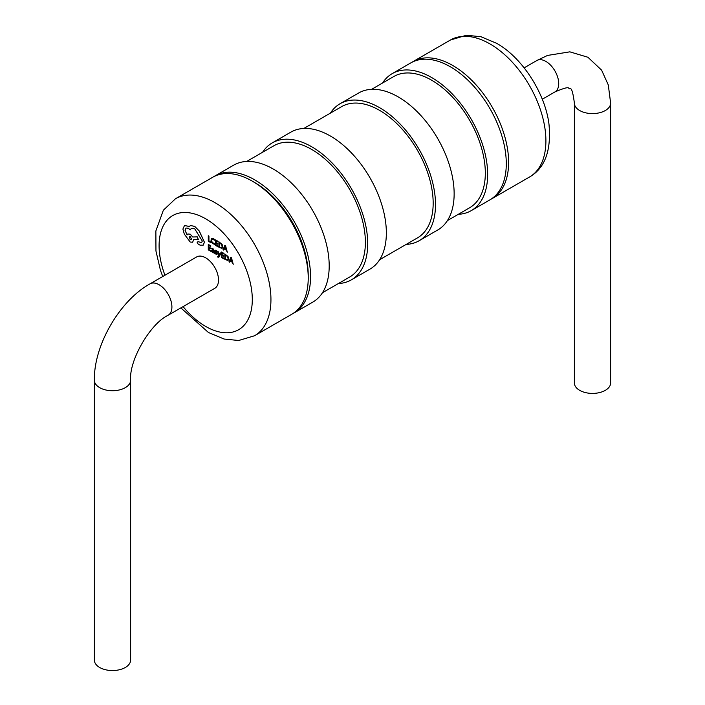 <?xml version="1.0" encoding="UTF-8"?>
<svg xmlns="http://www.w3.org/2000/svg" width="705" height="705" viewBox="0 0 705 705"><rect width="100%" height="100%" fill="white"/><g stroke="black" fill="none" stroke-linecap="round" stroke-linejoin="round"><path stroke-width="1.06" d="M254.637 182.498L252.302 181.15L254.637 182.498A75.796 43.763 60 0 1 308.226 275.32L308.226 278.017A79.083 45.658 60 0 1 291.844 314.219L254.567 335.747A79.083 45.658 60 0 0 266.684 272.368A79.083 45.658 60 0 0 215.025 202.679A79.083 45.658 60 0 0 175.475 198.757L212.76 177.237A79.083 45.658 60 0 1 252.302 181.15L252.302 181.15A79.083 45.658 60 0 1 308.226 278.017M214.761 288.327A18.127 10.46 -120 0 0 217.545 273.804A18.127 10.46 -120 0 0 205.701 257.836A18.127 10.46 -120 0 0 196.642 256.937L150.033 283.842A18.127 10.46 -120 0 1 159.101 284.741A18.127 10.46 -120 0 1 170.936 300.709A18.127 10.46 -120 0 1 168.16 315.232L214.761 288.327M94.373 380.259A18.127 10.46 180 0 0 99.678 387.653A18.127 10.46 180 0 0 119.427 389.927A18.127 10.46 180 0 0 130.619 380.259L130.619 660.083A18.127 10.46 180 0 1 119.427 669.75A18.127 10.46 180 0 1 99.678 667.485A18.127 10.46 180 0 1 94.373 660.083L94.373 380.259C93.694 345.459 119.559 300.656 150.033 283.842M213.941 176.594A79.083 45.658 60 0 1 215.087 175.889A79.083 45.658 60 0 1 254.637 179.801A79.083 45.658 60 0 1 306.305 249.5A79.083 45.658 60 0 1 294.179 312.87A79.083 45.658 60 0 1 292.998 313.513M215.087 175.889L233.734 165.129A79.083 45.658 60 0 1 273.276 169.041A79.083 45.658 60 0 1 324.943 238.739A79.083 45.658 60 0 1 312.817 302.11L294.179 312.87M246.671 161.463L273.892 145.741A75.796 43.763 60 0 1 311.786 149.495A75.796 43.763 60 0 1 361.304 216.285A75.796 43.763 60 0 1 349.68 277.021L322.467 292.734M262.595 152.262A79.083 45.658 60 0 1 272.245 142.895A79.083 45.658 60 0 1 311.786 146.807A79.083 45.658 60 0 1 363.454 216.497A79.083 45.658 60 0 1 351.328 279.876A79.083 45.658 60 0 1 338.391 283.542M272.245 142.895L290.883 132.126A79.083 45.658 60 0 1 330.433 136.047A79.083 45.658 60 0 1 382.092 205.737A79.083 45.658 60 0 1 369.975 269.116L351.328 279.876M303.829 128.46L341.687 106.605A75.796 43.763 60 0 1 379.581 110.359A75.796 43.763 60 0 1 429.089 177.149A75.796 43.763 60 0 1 417.475 237.885L379.625 259.74M330.389 113.126A79.083 45.658 60 0 1 340.039 103.75A79.083 45.658 60 0 1 379.581 107.671A79.083 45.658 60 0 1 431.248 177.36A79.083 45.658 60 0 1 419.123 240.74A79.083 45.658 60 0 1 406.177 244.406M340.039 103.75L358.678 92.989A79.083 45.658 60 0 1 398.219 96.911A79.083 45.658 60 0 1 449.887 166.6A79.083 45.658 60 0 1 437.761 229.971L419.123 240.74M412.002 62.243A79.083 45.658 60 0 1 413.156 61.538A79.083 45.658 60 0 1 452.698 65.459A79.083 45.658 60 0 1 504.366 135.149A79.083 45.658 60 0 1 492.24 198.519A79.083 45.658 60 0 1 491.059 199.162M574.381 103.124L574.381 382.947A18.127 10.46 0 0 0 579.686 390.35A18.127 10.46 0 0 0 599.444 392.614A18.127 10.46 0 0 0 610.627 382.947L610.627 103.124A18.127 10.46 0 0 1 599.444 112.791A18.127 10.46 0 0 1 579.686 110.526A18.127 10.46 0 0 1 574.381 103.124C573.024 92.417 571.491 87.587 569.79 88.654C567.296 89.561 572.786 84.336 554.967 91.914A18.127 10.46 -120 0 0 557.743 77.391A18.127 10.46 -120 0 0 545.899 61.423A18.127 10.46 -120 0 0 536.84 60.524L547.521 55.439L569.843 51.844L587.917 57.255L601.612 70.156L608.3 84.97L610.627 103.124M382.533 83.023A79.083 45.658 60 0 1 392.183 73.646A79.083 45.658 60 0 1 431.724 77.568A79.083 45.658 60 0 1 483.392 147.257A79.083 45.658 60 0 1 471.266 210.628A79.083 45.658 60 0 1 458.329 214.302M392.183 73.646L410.821 62.886A79.083 45.658 60 0 1 450.363 66.799A79.083 45.658 60 0 1 502.03 136.497A79.083 45.658 60 0 1 489.913 199.868L471.266 210.628M371.623 89.323L393.831 76.501A75.796 43.763 60 0 1 431.724 80.255A75.796 43.763 60 0 1 481.242 147.045A75.796 43.763 60 0 1 469.618 207.781L447.411 220.594M219.14 255.501L218.18 251.694L217.519 251.306L218.841 255.977L217.642 256.461L218.021 257.351L219.273 256.77L218.065 257.325L219.273 256.77L220.815 253.157L220.145 252.831L219.158 255.492M218.629 256.505L217.642 256.461M219.176 255.421L218.224 251.667L217.519 251.306M214.117 253.254L214.161 250.707L212.936 248.521L211.773 248.213L211.729 248.909L212.84 249.076L213.527 250.425L212.522 250.011L211.394 250.636L211.685 251.632L212.469 252.399L213.527 252.302L214.117 253.254L214.117 250.742L212.892 248.548L211.729 248.239M212.513 252.364L213.553 252.267L212.513 252.364M211.394 250.636L212.566 249.984L211.447 250.61L212.566 249.984L213.527 250.381M210.83 251.359L210.83 250.733L208.891 249.614L208.891 247.772L210.584 248.75L210.584 248.125L208.891 247.147L208.891 245.393L210.725 246.45L210.725 245.825L208.283 244.415L208.283 249.887L210.874 251.324L210.874 250.707L208.936 249.588L208.936 247.799M210.725 246.45L210.769 245.789L208.283 244.415M210.584 248.75L210.636 248.098L208.936 247.12L208.936 245.419M213.448 238.563L211.659 238.396L210.971 240.123L211.579 242.45L214.523 244.582L214.567 243.877L212.126 242.256L211.659 240.423L212.161 239.065L214.523 240.202L214.567 239.436L211.72 238.361M210.777 242.643L210.83 241.991L208.936 240.907L208.936 236.06L208.283 235.734L208.283 241.198L210.777 242.643L210.83 241.991M218.021 246.82L218.021 246.204L216.082 245.084L216.082 243.243L217.774 244.221L217.774 243.595L216.082 242.617L216.082 240.863L217.907 241.921L217.907 241.286L215.466 239.885L215.466 245.358L218.065 246.794L218.065 246.177L216.127 245.058L216.127 243.269M217.907 241.921L217.96 241.26L215.466 239.885M217.774 244.221L217.819 243.569L216.127 242.59L216.127 240.89M222.101 248.363L222.815 246.732L222.101 244.379L218.964 241.841L218.911 247.34L222.119 248.354M227.301 252.179L225.538 245.64L224.886 245.261L223.036 249.72L223.714 250.108L224.164 248.874L226.138 250.019L227.301 252.179L225.494 245.666L224.842 245.287M223.714 250.108L224.199 248.891M216.647 253.659L214.963 252.848L214.919 253.58L216.823 254.602L217.21 253.976L215.765 250.857M217.043 251.121L215.351 250.222L214.972 250.839L215.351 250.222L216.285 250.46L217.043 251.782L217.087 251.095M216.823 254.602L217.255 253.95L216.876 254.575L217.255 253.95L216.285 252.24M223.952 258.929L223.952 258.312L222.013 257.193L222.013 255.351L223.714 256.329L223.714 255.704L222.013 254.725L222.013 252.972L223.846 254.029L223.846 253.395L221.405 251.985L221.405 257.457L223.996 258.902L223.996 258.286L222.066 257.166L222.066 255.377M223.846 254.029L223.89 253.368L221.405 251.985M223.714 256.329L223.758 255.677L222.066 254.699L222.066 252.998M228.041 260.471L228.755 258.841L228.041 256.488L224.851 253.976L224.851 259.449L228.05 260.462M233.232 264.287L231.478 257.748L230.773 257.395L228.966 261.828L229.645 262.216L230.103 260.982L232.077 262.128L233.232 264.287L231.425 257.774L230.773 257.395M229.645 262.216L230.13 261M187.089 234.932L185.071 230.182L186.041 228.023L188.394 228.27L190.183 229.883L191.328 228.411L194.695 228.755L202.309 241.048L201.542 242.767L198.167 241.648L197.118 242.256L198.096 244.027L200.088 245.173L203.199 245.164L204.45 242.185L199.295 231.037L194.712 226.375L190.667 225.556L189.134 226.437L184.49 225.547L182.903 229.063L184.313 234.122L190.218 242.044L192.641 242.247L193.628 239.682M197.118 242.256L198.211 241.621L197.171 242.229L198.211 241.621L201.559 242.749M190.183 229.883L191.355 228.394M192.641 242.247L193.584 239.709L198.343 239.524L197.303 236.854L192.791 236.977L190.262 234.192L187.856 233.981M189.187 226.411L184.534 225.521M210.777 242.018L208.936 240.907M208.891 240.934L208.936 236.06M208.891 236.087L208.283 235.734M214.523 244.582L214.567 243.877M214.523 243.904L212.082 242.282L211.615 240.449L212.161 239.065M214.523 240.202L214.567 239.436M214.523 239.462L213.395 238.59M222.057 248.389L222.771 246.759L222.057 244.406L218.911 241.868M219.528 242.855L219.528 247.067L221.626 247.711L222.128 246.415L221.608 244.573L219.528 242.855M219.572 242.881L219.572 247.041L221.626 247.711M224.357 248.371L225.952 249.288L225.159 246.177L224.357 248.371L225.935 249.226M225.195 246.142L224.41 248.345M212.469 252.399L213.509 252.293M212.161 250.522L212.628 251.923L213.271 251.976L213.527 250.954L212.002 250.927L213.315 251.949M212.672 251.896L213.271 251.976M214.928 250.865L215.307 250.249L215.096 251.579L216.594 253.685L214.919 252.875M216.241 252.267L215.721 250.883L217.043 251.782M216.594 253.685L215.941 253.791M218.021 257.351L219.229 256.796L220.762 253.183L220.145 252.831M218.585 256.532L218.021 256.708M227.988 260.498L228.711 258.867L227.988 256.514L224.851 253.976M227.592 259.801L228.067 258.515L227.548 256.673L225.459 254.963L225.459 259.176L227.574 259.81L225.503 259.149L225.503 254.99M230.297 260.48L231.883 261.396L231.099 258.286L230.297 260.48L231.866 261.335M231.125 258.25L230.341 260.453M203.199 245.164L204.397 242.212L199.242 231.064L194.659 226.402L190.667 225.556M198.299 239.55L197.259 236.889L192.738 237.003L190.218 234.219L187.838 233.998L187.045 234.959L185.027 230.209L186.014 228.032M190.183 239.682L191.108 239.779L191.496 238.924L190.183 236.651L189.248 236.563L190.183 239.682L191.134 239.762M189.275 236.545L190.227 239.656M164.952 275.232A65.909 38.052 60 0 1 205.701 218.823A65.909 38.052 60 0 1 252.302 299.537A65.909 38.052 60 0 1 205.701 326.441A65.909 38.052 60 0 1 183.08 306.622M489.975 43.93A79.083 45.658 60 0 1 541.643 113.62A79.083 45.658 60 0 1 529.525 176.999C544.939 168.143 551.425 150.553 548.984 124.239C545.238 93.175 522 57.343 496.567 43.278L480.969 36.739L466.419 35.25L450.433 40.018A79.083 45.658 60 0 1 489.975 43.93M180.85 307.909L208.433 332.478L224.084 339.035L238.678 340.497L254.567 335.747M492.24 198.519L529.525 176.999M542.277 99.238L554.967 91.914M524.15 67.847L536.84 60.524M413.156 61.538L450.433 40.018M130.619 380.259C128.927 360.511 150.218 323.639 168.16 315.232M162.723 276.519L160.423 270.2L155.955 251.024L155.867 230.958L163.349 210.231L175.475 198.757"/></g></svg>
